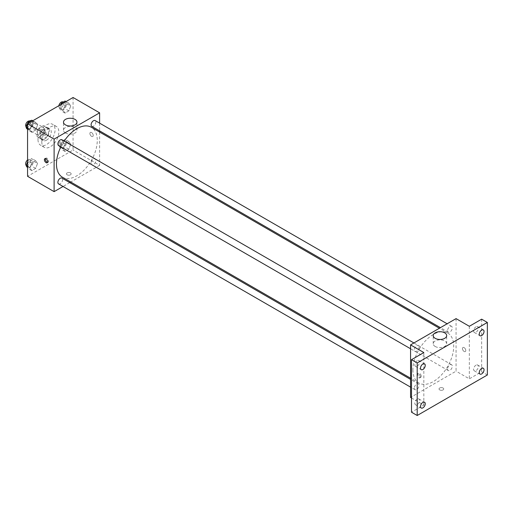 <?xml version="1.0" encoding="UTF-8"?>
<svg xmlns="http://www.w3.org/2000/svg" width="513" height="513" viewBox="0 0 513 513"><rect width="100%" height="100%" fill="white"/><g stroke="black" fill="none" stroke-linecap="round" stroke-linejoin="round"><path stroke-width="0.38" stroke-dasharray="2.56 1.92" d="M26.144 126.782A4.694 2.706 120 0 0 26.144 126.788A4.694 2.706 120 0 1 29.465 121.03M26.157 127.153A4.694 2.706 120 0 0 26.214 127.525M27.112 128.93A4.694 2.706 120 0 0 31.806 126.224A4.694 2.706 120 0 0 31.806 120.805A4.694 2.706 120 0 0 31.139 120.593M37.52 133.348A4.694 2.706 120 0 0 38.488 135.496A4.694 2.706 120 0 0 43.182 132.79A4.694 2.706 120 0 0 43.182 127.371A4.694 2.706 120 0 0 39.565 128.628A4.694 2.706 120 0 0 37.52 133.348M38.404 128.462L43.272 125.653A6.374 3.681 120 0 1 44.022 125.916A6.374 3.681 120 0 1 44.631 126.435L44.631 132.053A6.374 3.681 120 0 1 43.272 134.412L38.404 137.221A6.374 3.681 120 0 1 37.654 136.952A6.374 3.681 120 0 1 37.045 136.432L37.045 130.815A6.374 3.681 120 0 1 38.404 128.462L42.194 130.648L47.061 127.84L43.272 125.653M43.272 134.412L47.061 136.599L42.194 139.408L38.404 137.221M37.045 136.432L40.835 138.625L40.835 133.008L37.045 130.815M40.835 138.625A6.374 3.681 120 0 0 41.444 139.145A6.374 3.681 120 0 0 42.194 139.408M47.061 136.599A6.374 3.681 120 0 0 48.421 134.246L44.631 132.053M47.061 127.84A6.374 3.681 120 0 1 47.812 128.109A6.374 3.681 120 0 1 48.421 128.628L48.421 134.246M42.194 130.648A6.374 3.681 120 0 0 40.835 133.008M44.631 139.1A6.701 3.873 -60 0 1 41.277 139.427A6.701 3.873 -60 0 1 41.277 131.687A6.701 3.873 -60 0 1 47.978 127.82A6.701 3.873 -60 0 1 49.011 133.194A6.701 3.873 -60 0 1 44.631 139.1M46.523 140.19A6.701 3.873 120 0 0 50.902 134.284A6.701 3.873 120 0 0 49.876 128.917A6.701 3.873 120 0 0 44.714 130.712A6.701 3.873 120 0 0 41.784 137.458A6.701 3.873 120 0 0 43.175 140.524A6.701 3.873 120 0 0 46.523 140.19M48.421 128.628L44.631 126.435M37.994 139.645A12.068 6.964 120 0 0 40.495 145.166A12.068 6.964 120 0 0 52.557 138.202A12.068 6.964 120 0 0 52.557 124.268A12.068 6.964 120 0 0 43.259 127.5A12.068 6.964 120 0 0 37.994 139.645M41.784 141.832A12.068 6.964 120 0 0 44.285 147.359A12.068 6.964 120 0 0 56.353 140.389A12.068 6.964 120 0 0 56.353 126.461A12.068 6.964 120 0 0 47.055 129.693A12.068 6.964 120 0 0 41.784 141.832M70.756 144.288L68.845 149.225L65.01 151.438L63.093 148.712L65.01 143.775L68.845 141.562L70.756 144.288L68.845 149.225L65.01 151.438L63.093 148.712L65.01 143.775L68.845 141.562L70.756 144.288L66.966 142.095L65.048 147.032L61.22 149.245L59.303 146.519L61.22 141.582L65.048 139.369L66.966 142.095M70.756 105.928L68.845 110.866L65.01 113.078L63.093 110.353L65.01 105.415L68.845 103.203L70.756 105.928L68.845 110.866L65.01 113.078L63.093 110.353L65.01 105.415L68.845 103.203L70.756 105.928L66.966 103.741L65.048 108.679L61.22 110.891L59.303 108.166L60.662 104.665M73.07 97.502L73.07 150.046L27.567 176.318M37.539 163.467L35.621 168.405L31.793 170.611L29.876 167.886L31.793 162.948L35.621 160.742L37.539 163.467L35.621 168.405L31.793 170.611L29.876 167.886L31.793 162.948L35.621 160.742L37.539 163.467L33.749 161.274L31.832 166.212L28.003 168.424L27.567 167.802M37.539 125.108L35.621 130.046L31.793 132.258L29.876 129.532L31.793 124.595L35.621 122.383L37.539 125.108L35.621 130.046L31.793 132.258L29.876 129.532L31.793 124.595L35.621 122.383L37.539 125.108L33.749 122.915L31.832 127.852L28.003 130.065L27.567 129.449M99.612 132.053L99.612 165.372L73.07 150.046M99.612 165.372L70.762 182.025M69.749 182.615L63.041 186.482M67.145 174.811A2.347 1.353 0 0 0 69.704 175.106A2.347 1.353 0 0 0 71.153 173.856A2.347 1.353 0 0 0 68.806 172.503A2.347 1.353 0 0 0 66.459 173.856A2.347 1.353 0 0 0 67.145 174.811A2.347 1.353 0 0 0 69.704 175.106A2.347 1.353 0 0 0 71.153 173.849A2.347 1.353 0 0 0 68.806 172.496A2.347 1.353 0 0 0 66.459 173.849A2.347 1.353 0 0 0 67.145 174.811M62.439 177.222A28.85 16.66 120 0 0 91.288 160.563A28.85 16.66 120 0 0 91.288 127.25M64.208 141.056A28.85 16.66 120 0 0 60.855 146.865M99.612 123.146L99.612 130.886M91.795 126.371A3.354 1.937 120 0 0 95.149 124.435A3.354 1.937 120 0 0 95.149 120.561M91.102 163.192A3.354 1.937 120 0 0 91.795 164.724A3.354 1.937 120 0 0 95.149 162.788A3.354 1.937 120 0 0 95.149 158.921A3.354 1.937 120 0 0 92.564 159.819A3.354 1.937 120 0 0 91.102 163.192M58.578 183.904A3.354 1.937 120 0 0 61.926 181.968A3.354 1.937 120 0 0 61.926 178.101M61.926 139.741A3.354 1.937 -60 0 1 62.624 141.274A3.354 1.937 -60 0 1 61.162 144.647A3.354 1.937 -60 0 1 58.578 145.545M89.897 133.489A2.347 1.353 -120 0 0 90.923 135.849A2.347 1.353 -120 0 0 92.731 136.477A2.347 1.353 -120 0 0 92.731 133.771A2.347 1.353 -120 0 0 90.384 132.412A2.347 1.353 -120 0 0 89.897 133.489A2.347 1.353 -120 0 0 90.923 135.849A2.347 1.353 -120 0 0 92.731 136.477A2.347 1.353 -120 0 0 92.731 133.771A2.347 1.353 -120 0 0 90.384 132.418A2.347 1.353 -120 0 0 89.897 133.489M45.458 158.588A2.347 1.353 60 0 1 45.837 158.132A2.347 1.353 60 0 1 47.645 158.761A2.347 1.353 60 0 1 48.664 161.127A2.347 1.353 60 0 1 48.184 162.198A2.347 1.353 60 0 1 47.6 162.3M65.472 133.021A6.727 3.88 180 0 1 63.503 130.276A6.727 3.88 180 0 1 70.223 126.39A6.727 3.88 180 0 1 76.95 130.276A6.727 3.88 180 0 1 72.801 133.861A6.727 3.88 180 0 1 65.472 133.021M412.914 369.809A28.85 16.66 120 0 0 418.89 383.019A28.85 16.66 120 0 0 447.74 366.359A28.85 16.66 120 0 0 447.74 333.046A28.85 16.66 120 0 0 425.508 340.773A28.85 16.66 120 0 0 412.914 369.809M419.076 347.07A3.354 1.937 -60 0 1 417.614 350.443A3.354 1.937 -60 0 1 415.03 351.341A3.354 1.937 -60 0 1 415.03 347.474A3.354 1.937 -60 0 1 418.377 345.538A3.354 1.937 -60 0 1 419.076 347.07M447.554 368.988A3.354 1.937 120 0 0 448.247 370.521A3.354 1.937 120 0 0 451.6 368.584A3.354 1.937 120 0 0 451.6 364.717A3.354 1.937 120 0 0 449.016 365.615A3.354 1.937 120 0 0 447.554 368.988M414.337 388.168A3.354 1.937 120 0 0 415.03 389.7A3.354 1.937 120 0 0 418.377 387.764A3.354 1.937 120 0 0 418.377 383.897A3.354 1.937 120 0 0 415.799 384.795A3.354 1.937 120 0 0 414.337 388.168M447.554 330.629A3.354 1.937 120 0 0 448.247 332.161A3.354 1.937 120 0 0 451.6 330.231A3.354 1.937 120 0 0 451.6 326.358A3.354 1.937 120 0 0 449.016 327.256A3.354 1.937 120 0 0 447.554 330.629M456.063 318.624L456.063 371.168L410.56 397.44M487.35 374.997L481.662 371.713L469.337 378.831L456.063 371.168M411.509 397.985L423.834 405.103L411.509 412.215M439.712 389.912A2.347 1.353 0 0 0 442.27 390.207A2.347 1.353 0 0 0 443.719 388.957A2.347 1.353 0 0 0 441.372 387.597A2.347 1.353 0 0 0 439.025 388.957A2.347 1.353 0 0 0 439.712 389.912A2.347 1.353 0 0 0 442.27 390.201A2.347 1.353 0 0 0 443.719 388.95A2.347 1.353 0 0 0 441.372 387.597A2.347 1.353 0 0 0 439.025 388.95A2.347 1.353 0 0 0 439.712 389.912M469.337 326.287L469.337 378.831M462.463 348.59A2.347 1.353 -120 0 0 463.489 350.95A2.347 1.353 -120 0 0 465.297 351.578A2.347 1.353 -120 0 0 465.297 348.866A2.347 1.353 -120 0 0 462.95 347.513A2.347 1.353 -120 0 0 462.463 348.59A2.347 1.353 -120 0 0 463.489 350.95A2.347 1.353 -120 0 0 465.297 351.578A2.347 1.353 -120 0 0 465.297 348.872A2.347 1.353 -120 0 0 462.95 347.513A2.347 1.353 -120 0 0 462.463 348.59M423.834 405.103L423.834 352.553M420.275 376.773A2.347 1.353 60 0 1 419.794 377.85A2.347 1.353 60 0 1 417.447 376.497A2.347 1.353 60 0 1 417.447 373.785A2.347 1.353 60 0 1 419.256 374.413A2.347 1.353 60 0 1 420.275 376.773M421.231 376.221A2.347 1.353 60 0 1 420.75 377.299A2.347 1.353 60 0 1 418.403 375.946A2.347 1.353 60 0 1 418.403 373.233A2.347 1.353 60 0 1 420.211 373.862A2.347 1.353 60 0 1 421.231 376.221M435.197 346.48A6.727 3.88 180 0 1 433.222 343.736A6.727 3.88 180 0 1 439.949 339.85A6.727 3.88 180 0 1 446.676 343.736A6.727 3.88 180 0 1 442.52 347.32A6.727 3.88 180 0 1 435.197 346.48M475.974 365.166A3.354 1.937 120 0 0 473.781 368.122A3.354 1.937 120 0 0 474.301 370.809A3.354 1.937 120 0 0 477.648 368.873A3.354 1.937 120 0 0 477.648 365A3.354 1.937 120 0 0 475.974 365.166M475.974 326.807A3.354 1.937 120 0 0 473.781 329.763A3.354 1.937 120 0 0 474.301 332.45A3.354 1.937 120 0 0 477.648 330.513A3.354 1.937 120 0 0 477.648 326.646A3.354 1.937 120 0 0 475.974 326.807M481.662 319.169L481.662 371.713M417.197 399.101A3.354 1.937 120 0 0 415.011 402.057A3.354 1.937 120 0 0 415.524 404.738A3.354 1.937 120 0 0 418.871 402.808A3.354 1.937 120 0 0 418.871 398.934A3.354 1.937 120 0 0 417.197 399.101M417.197 360.742A3.354 1.937 120 0 0 415.011 363.698A3.354 1.937 120 0 0 415.524 366.385A3.354 1.937 120 0 0 418.871 364.448A3.354 1.937 120 0 0 418.871 360.575A3.354 1.937 120 0 0 417.197 360.742M31.832 120.189L33.749 122.915M27.548 126.499A3.354 1.937 120 0 0 28.241 128.032A3.354 1.937 120 0 0 31.594 126.095A3.354 1.937 120 0 0 31.594 122.229A3.354 1.937 120 0 0 29.01 123.126A3.354 1.937 120 0 0 27.548 126.499M35.621 130.046L31.832 127.852M31.793 132.258L28.003 130.065M29.876 129.532L27.567 128.199M31.793 124.595L28.965 122.96M35.621 122.383L32.8 120.754M26.259 126.884A3.354 1.937 120 0 0 26.343 126.935A3.354 1.937 120 0 0 29.696 125.005A3.354 1.937 120 0 0 29.696 121.132M65.048 101.016L66.966 103.741M60.765 107.32A3.354 1.937 120 0 0 61.457 108.852A3.354 1.937 120 0 0 64.811 106.922A3.354 1.937 120 0 0 64.811 103.049A3.354 1.937 120 0 0 62.227 103.947A3.354 1.937 120 0 0 60.765 107.32M68.845 110.866L65.048 108.679M65.01 113.078L61.22 110.891M63.093 110.353L59.303 108.166M65.01 105.415L62.188 103.786M68.845 103.203L66.017 101.574M58.912 105.672A3.354 1.937 120 0 0 58.867 106.223A3.354 1.937 120 0 0 59.559 107.762A3.354 1.937 120 0 0 62.913 105.825A3.354 1.937 120 0 0 62.913 101.952M27.567 161.884L28.003 160.761L31.832 158.549L33.749 161.274M27.548 164.853A3.354 1.937 120 0 0 28.241 166.392A3.354 1.937 120 0 0 31.594 164.455A3.354 1.937 120 0 0 31.594 160.582A3.354 1.937 120 0 0 29.01 161.48A3.354 1.937 120 0 0 27.548 164.853M35.621 168.405L31.832 166.212M31.793 170.611L28.003 168.424M29.876 167.886L27.567 166.552M31.793 162.948L28.003 160.761M35.621 160.742L31.832 158.549M26.259 165.244A3.354 1.937 120 0 0 26.343 165.295A3.354 1.937 120 0 0 29.696 163.358A3.354 1.937 120 0 0 29.696 159.492A3.354 1.937 120 0 0 27.567 159.973M60.765 145.679A3.354 1.937 120 0 0 61.457 147.212A3.354 1.937 120 0 0 64.811 145.275A3.354 1.937 120 0 0 64.811 141.408A3.354 1.937 120 0 0 62.227 142.306A3.354 1.937 120 0 0 60.765 145.679M68.845 149.225L65.048 147.032M65.01 151.438L61.22 149.245M63.093 148.712L59.303 146.519M65.01 143.775L61.22 141.582M68.845 141.562L65.048 139.369M58.867 144.583A3.354 1.937 120 0 0 59.559 146.115A3.354 1.937 120 0 0 62.913 144.179A3.354 1.937 120 0 0 62.913 140.312A3.354 1.937 120 0 0 60.329 141.21A3.354 1.937 120 0 0 58.867 144.583M27.26 129.013L38.488 135.496M31.806 120.805L43.182 127.371M49.876 128.917L47.978 127.82M43.175 140.524L41.277 139.427M47.812 128.109L44.022 125.916M41.444 139.145L37.654 136.952M56.353 126.461L52.557 124.268M44.285 147.359L40.495 145.166M45.837 158.132L44.881 158.684M48.184 162.198L47.228 162.749M76.95 130.276L76.95 122.132M63.503 130.276L63.503 122.132M447.74 333.046L439.41 328.237M418.89 383.019L410.56 378.209M410.56 348.763L415.03 351.341M413.914 342.96L418.377 345.538M451.6 364.717L95.149 158.921M448.247 370.521L91.795 164.724M418.377 383.897L410.56 379.383M415.03 389.7L410.56 387.123M451.6 326.358L447.131 323.78M448.247 332.161L440.43 327.653M418.403 373.233L417.447 373.785M420.75 377.299L419.794 377.85M446.676 343.736L446.676 335.592M433.222 343.736L433.222 335.592M474.301 370.809L479.988 374.092M477.648 365L483.336 368.283M415.524 404.738L421.211 408.027M418.871 398.934L424.559 402.218M415.524 366.385L421.211 369.668M418.871 360.575L424.559 363.864M474.301 332.45L479.988 335.733M477.648 326.646L483.336 329.93M31.594 122.229L29.953 121.28M28.241 128.032L26.343 126.935M64.811 103.049L63.17 102.1M61.457 108.852L59.559 107.762M31.594 160.582L29.696 159.492M28.241 166.392L26.343 165.295M64.811 141.408L62.913 140.312M61.457 147.212L59.559 146.115"/><path stroke-width="0.77" d="M26.144 126.788A4.694 2.706 120 0 0 26.157 127.153M26.214 127.525A4.694 2.706 120 0 0 27.112 128.93L27.26 129.013M31.139 120.593A4.694 2.706 120 0 0 29.465 121.03M63.041 186.482L54.109 191.644L27.567 176.318L27.567 123.774L73.07 97.502L99.612 112.828L99.612 123.146M70.762 182.025L69.749 182.615M60.855 146.865A28.85 16.66 120 0 0 56.462 164.013A28.85 16.66 120 0 0 62.439 177.222L410.56 378.209M439.41 328.237L91.288 127.25A28.85 16.66 120 0 0 64.208 141.056M99.612 130.886L99.612 132.053M54.109 191.644L54.109 139.1L99.612 112.828M447.131 323.78L95.149 120.561A3.354 1.937 120 0 0 92.564 121.459A3.354 1.937 120 0 0 91.102 124.832A3.354 1.937 120 0 0 91.795 126.371L440.43 327.653M410.56 379.383L61.926 178.101A3.354 1.937 120 0 0 59.348 178.999A3.354 1.937 120 0 0 57.879 182.371A3.354 1.937 120 0 0 58.578 183.904L410.56 387.123M410.56 348.763L58.578 145.545A3.354 1.937 -60 0 1 58.578 141.678A3.354 1.937 -60 0 1 61.926 139.741L413.914 342.96M54.109 139.1L27.567 123.774M65.472 124.877A6.727 3.88 180 0 1 63.503 122.132A6.727 3.88 180 0 1 70.223 118.246A6.727 3.88 180 0 1 76.95 122.132A6.727 3.88 180 0 1 72.801 125.717A6.727 3.88 180 0 1 65.472 124.877M47.709 161.678A2.347 1.353 60 0 1 47.228 162.749A2.347 1.353 60 0 1 44.881 161.396A2.347 1.353 60 0 1 44.881 158.684A2.347 1.353 60 0 1 46.689 159.312A2.347 1.353 60 0 1 47.709 161.678M47.6 162.3A2.347 1.353 60 0 1 45.837 160.845A2.347 1.353 60 0 1 45.458 158.588M411.509 397.985L410.56 397.44L410.56 344.896L456.063 318.624L469.337 326.287L481.662 319.169L487.35 322.453L487.35 374.997L417.197 415.498L411.509 412.215L411.509 359.671L423.834 352.553L410.56 344.896M417.197 415.498L417.197 362.954L411.509 359.671M417.197 362.954L487.35 322.453M435.197 338.336A6.727 3.88 180 0 1 433.222 335.592A6.727 3.88 180 0 1 439.949 331.706A6.727 3.88 180 0 1 446.676 335.592A6.727 3.88 180 0 1 442.52 339.176A6.727 3.88 180 0 1 435.197 338.336M481.662 335.566A3.354 1.937 -60 0 1 479.988 335.733A3.354 1.937 -60 0 1 479.475 333.046A3.354 1.937 -60 0 1 481.662 330.096A3.354 1.937 -60 0 1 483.336 329.93A3.354 1.937 -60 0 1 483.849 332.616A3.354 1.937 -60 0 1 481.662 335.566M422.885 369.501A3.354 1.937 -60 0 1 421.211 369.668A3.354 1.937 -60 0 1 420.698 366.981A3.354 1.937 -60 0 1 422.885 364.025A3.354 1.937 -60 0 1 424.559 363.864A3.354 1.937 -60 0 1 425.072 366.545A3.354 1.937 -60 0 1 422.885 369.501M422.885 407.861A3.354 1.937 -60 0 1 421.211 408.027A3.354 1.937 -60 0 1 420.698 405.341A3.354 1.937 -60 0 1 422.885 402.384A3.354 1.937 -60 0 1 424.559 402.218A3.354 1.937 -60 0 1 425.072 404.904A3.354 1.937 -60 0 1 422.885 407.861M481.662 373.926A3.354 1.937 -60 0 1 479.988 374.092A3.354 1.937 -60 0 1 479.475 371.406A3.354 1.937 -60 0 1 481.662 368.449A3.354 1.937 -60 0 1 483.336 368.283A3.354 1.937 -60 0 1 483.849 370.97A3.354 1.937 -60 0 1 481.662 373.926M27.567 129.449L26.086 127.339L28.003 122.402L31.832 120.189L32.8 120.754M27.567 128.199L26.086 127.339M28.965 122.96L28.003 122.402M29.953 121.28L29.696 121.132A3.354 1.937 120 0 0 27.112 122.03A3.354 1.937 120 0 0 25.65 125.403A3.354 1.937 120 0 0 26.259 126.884M60.662 104.665L61.22 103.228L65.048 101.016L66.017 101.574M62.188 103.786L61.22 103.228M63.17 102.1L62.913 101.952A3.354 1.937 120 0 0 60.547 102.638A3.354 1.937 120 0 0 58.912 105.672M27.567 167.802L26.086 165.699L27.567 161.884M27.567 166.552L26.086 165.699M27.567 159.973A3.354 1.937 120 0 0 25.65 163.762A3.354 1.937 120 0 0 26.259 165.244"/></g></svg>
